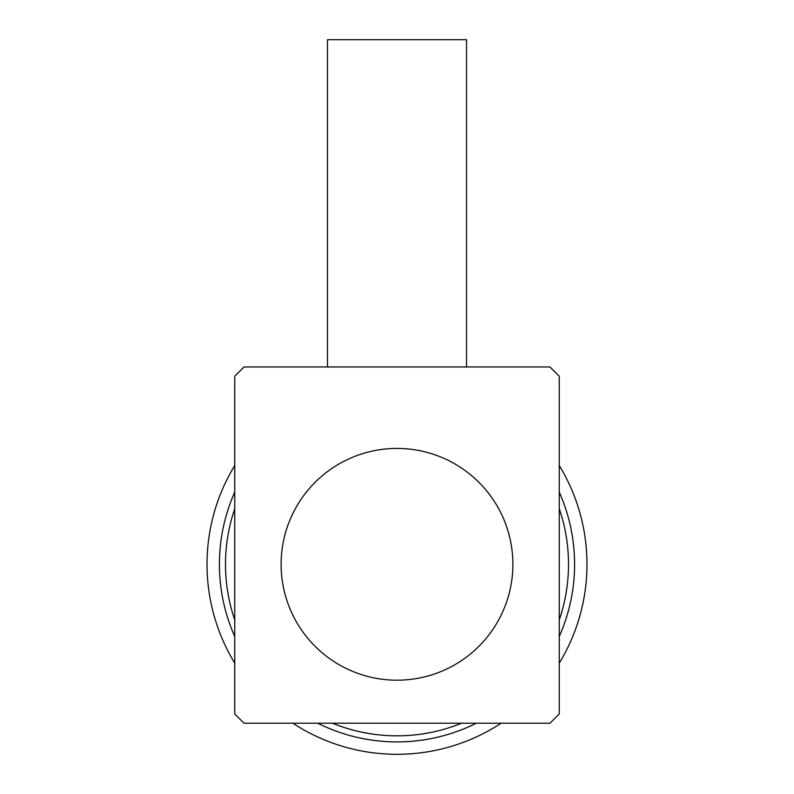 <?xml version="1.0" encoding="UTF-8"?>
<svg xmlns="http://www.w3.org/2000/svg" width="794" height="794" viewBox="0 0 794 794"><rect width="100%" height="100%" fill="white"/><g stroke="black" fill="none" stroke-linecap="round" stroke-linejoin="round"><path stroke-width="1.19" d="M292.877 723.225A189.984 189.984 0 0 0 501.123 723.225M559.244 663.169A189.984 189.984 0 0 0 559.244 465.473M234.756 465.473A189.984 189.984 0 0 0 234.756 663.169M317.709 723.225A177.588 177.588 0 0 0 476.291 723.225M559.244 636.54A177.588 177.588 0 0 0 559.244 492.101M234.756 492.101A177.588 177.588 0 0 0 234.756 636.54M332.468 723.225A171.504 171.504 0 0 0 461.532 723.225M559.244 619.925A171.504 171.504 0 0 0 559.244 508.706M234.756 508.706A171.504 171.504 0 0 0 234.756 619.925M281.116 564.316A115.884 115.884 0 0 0 454.942 664.677A115.884 115.884 0 0 0 454.942 463.954A115.884 115.884 0 0 0 281.116 564.316A115.884 115.884 0 0 0 454.942 664.677A115.884 115.884 0 0 0 454.942 463.954A115.884 115.884 0 0 0 281.116 564.316M234.756 376.237L234.756 713.955L244.026 723.225L549.974 723.225L559.244 713.955L559.244 376.237L549.974 366.967L244.026 366.967L234.756 376.237M327.465 366.967L327.465 39.7L466.535 39.7L466.535 366.967"/></g></svg>
